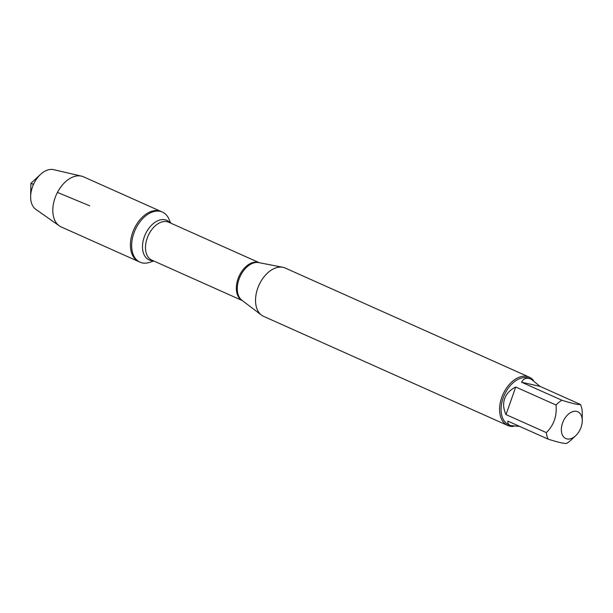 <?xml version="1.0" encoding="UTF-8"?>
<svg xmlns="http://www.w3.org/2000/svg" width="613" height="613" viewBox="0 0 613 613"><rect width="100%" height="100%" fill="white"/><g stroke="black" fill="none" stroke-linecap="round" stroke-linejoin="round"><path stroke-width="0.92" d="M153.802 261.008L149.541 262.395A27.432 17.562 -65.9 0 1 140.009 262.172A27.432 17.562 -65.9 0 1 135.174 229.959A27.432 17.562 -65.9 0 1 162.407 212.075A27.432 17.562 -65.9 0 1 168.927 219.033L170.736 223.124M140.009 262.172L61.17 226.917A27.432 17.562 -65.9 0 1 59.269 225.845A27.432 17.562 -65.9 0 1 55.04 197.945A27.432 17.562 -65.9 0 1 81.491 176.138A27.432 17.562 -65.9 0 1 83.56 176.828L161.15 211.516A27.432 17.562 114.1 0 0 133.925 229.392A27.432 17.562 114.1 0 0 138.76 261.605A27.432 17.562 -65.9 0 1 132.63 232.634A27.432 17.562 -65.9 0 1 161.15 211.516L162.407 212.075M529.249 377.141L285.198 268.034A26.466 16.942 114.1 0 0 282.808 267.283A26.466 16.942 114.1 0 0 257.682 288.409A26.466 16.942 114.1 0 0 261.437 315.074A26.466 16.942 114.1 0 0 263.59 316.354L507.641 425.46A26.466 16.942 -65.9 0 1 501.733 397.515A26.466 16.942 -65.9 0 1 529.249 377.141A26.466 16.942 -65.9 0 1 533.456 380.412M513.518 426.372A26.466 16.942 -65.9 0 1 507.641 425.46M562.542 423.062A14.666 9.387 114.1 0 0 564.029 437.322A14.666 9.387 114.1 0 0 575.638 435.751A14.666 9.387 114.1 0 0 582.258 420.947A14.666 9.387 114.1 0 0 582.166 418.909A14.666 9.387 114.1 0 0 573.615 411.4A14.666 9.387 114.1 0 0 562.542 423.062M521.548 382.213L540.099 386.412L531.203 379.179C526.805 377.309 523.586 378.321 521.548 382.213L561.845 400.228A25.409 16.26 114.1 0 0 556.037 405.032C557.041 416.12 553.8 425.315 546.329 432.609A25.409 16.26 114.1 0 0 548.145 439.146L507.84 421.131C507.526 423.139 508.399 424.617 510.468 425.56L519.663 426.41M548.145 439.146C558.566 442.44 564.749 443.843 566.696 443.352A25.409 16.26 114.1 0 0 570.91 440.149L575.638 435.751M582.258 420.947L582.22 410.971A25.409 16.26 114.1 0 0 580.404 404.434C578.45 404.925 572.266 403.523 561.845 400.228M580.404 404.434L540.099 386.412M515.732 387.018C510.185 389.761 506.484 393.646 504.645 398.672C502.928 403.737 503.388 409.047 506.024 414.595L515.732 387.018L556.037 405.032M506.024 414.595L546.329 432.609M510.468 425.56L508.821 424.824A25.409 16.26 -65.9 0 1 503.143 397.998A25.409 16.26 -65.9 0 1 529.555 378.443L531.203 379.179M81.491 176.138L53.553 169.648A21.907 14.022 114.1 0 0 40.542 174.376A21.907 14.022 114.1 0 0 32.428 187.072A21.907 14.022 114.1 0 0 30.65 196.497A21.907 14.022 114.1 0 0 35.807 209.347L59.269 225.845M33.462 184.482L30.895 183.333L33.562 184.252M57.43 192.428L89.69 205.799M282.808 267.283L258.809 262.609A20.88 13.363 114.1 0 0 238.986 279.275A20.88 13.363 114.1 0 0 241.951 300.309L261.437 315.074M242.242 300.531A20.75 13.279 -65.9 0 1 239.001 276.371A20.75 13.279 -65.9 0 1 259.169 262.678M259.222 262.686L168.736 222.235A20.75 13.279 114.1 0 0 148.147 235.752A20.75 13.279 114.1 0 0 151.802 260.111L242.288 300.569M153.127 260.709A21.67 13.869 -65.9 0 1 145.281 234.472A21.67 13.869 -65.9 0 1 170.062 222.826M40.542 174.376L30.895 183.333L30.65 196.497"/></g></svg>
